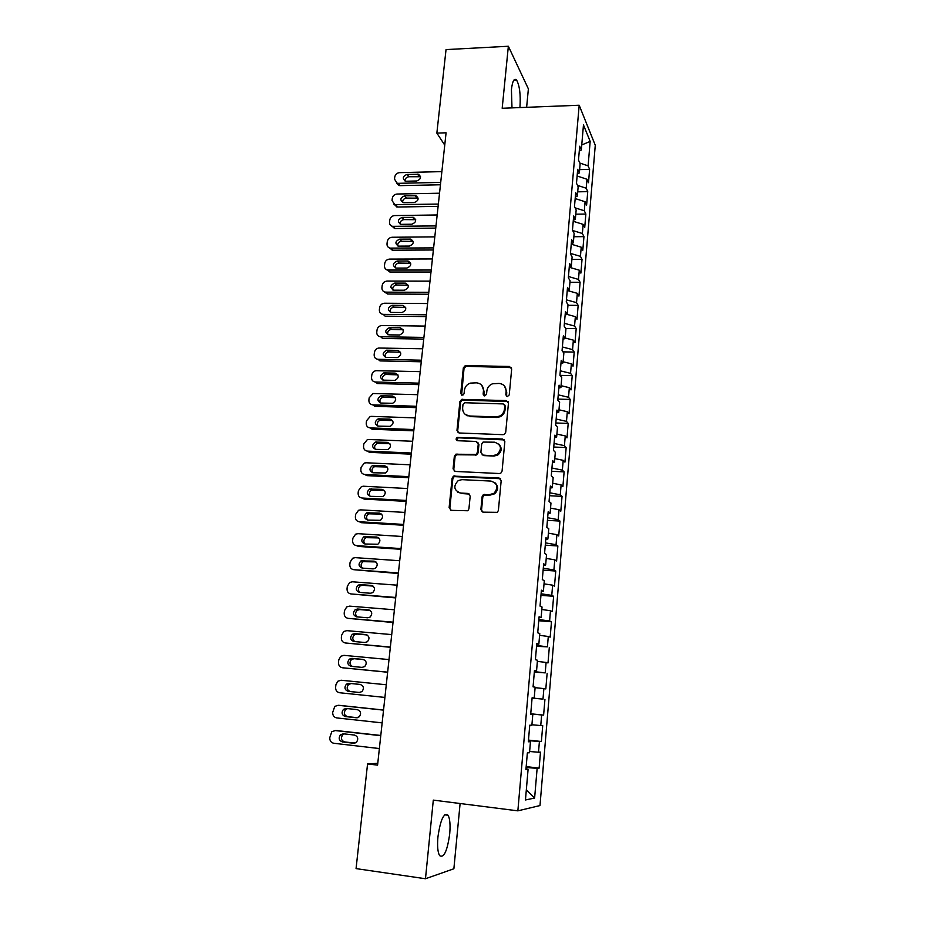 <?xml version="1.0" encoding="UTF-8"?>
<svg xmlns="http://www.w3.org/2000/svg" width="925" height="925" viewBox="0 0 925 925"><rect width="100%" height="100%" fill="white"/><g stroke="black" fill="none" stroke-linecap="round" stroke-linejoin="round"><path stroke-width="1.39" d="M507.351 396.594L509.236 394.929L511.675 368.948L509.455 366.462L465.287 365.595L463.333 367.861L460.719 393.53L462.847 395.183L464.084 393.634L464.419 390.292C464.963 386.777 466.905 384.384 470.27 383.123L476.502 382.834C481.139 383.424 483.463 386.083 483.463 390.824L483.139 394.177L484.665 395.935L486.538 394.281L486.862 390.917C487.371 387.471 489.267 385.089 492.562 383.771L499.049 383.424C503.732 384.014 506.091 386.696 506.114 391.46L505.802 394.825L507.351 396.594M449.712 833.864C450.475 824.857 449.932 818.648 448.058 815.237C443.861 812.335 440.485 819.55 437.941 836.882C437.167 845.959 437.71 852.202 439.572 855.613C443.884 858.354 447.272 851.104 449.712 833.864M519.896 107.566L519.977 106.814C520.74 94.489 519.607 85.574 516.589 80.07C514.207 77.804 512.473 80.972 511.421 89.586L511.988 107.878M480.884 509.478L483.104 512.161L497.338 512.334L498.378 510.461L501.188 480.572L498.945 477.936L453.458 476.121L452.117 478.167L449.122 507.698L451.296 510.346L467.796 510.75L468.929 508.808L470.189 496.078L467.981 493.43L460.581 493.048C453.84 490.366 453.053 486.215 458.222 480.584L461.922 479.647L491.002 481.081C497.638 483.498 498.621 487.591 493.95 493.337L489.707 494.574L483.278 494.759L482.11 496.713L480.884 509.478L482.33 511.976M377.77 763.322L367.56 763.934L377.573 765.137L446.081 132.795L436.854 133.108L444.752 145.121M367.56 763.934L356.067 868.61L425.477 878.75L453.874 868.772L460.107 803.513M526.626 107.312L528.383 88.869L508.357 46.25L502.183 108.271L579.189 105.242L517.861 810.843L433.305 800.113L425.477 878.75M508.357 46.25L446.035 49.603L436.854 133.108M503.027 434.669L504.31 434.368L505.721 432.276L508.461 403.103L506.241 400.571L461.644 399.403L459.898 401.612L456.973 430.449L459.135 432.993L503.027 434.669M504.842 441.607L502.067 471.137L500.864 473.114L499.361 473.531L455.239 471.438L453.065 468.836L454.337 456.314L455.782 454.221L476.051 454.406L477.439 452.337L478.248 444.023L476.051 441.456L457.621 440.716C455.805 439.953 455.655 438.866 457.181 437.433L502.61 439.017L504.842 441.607M579.189 105.242L595.272 145.271L539.992 805.559L517.861 810.843M579.628 169.622L589.618 169.379L588.103 165.852L590.173 141.409L583.467 124.956L581.316 150L579.697 146.219L578.495 160.048L580.125 163.748L579.339 172.94L577.697 169.298L576.495 183.231L578.148 186.792L577.35 196.065L575.697 192.55L574.483 206.599L576.159 210.021L575.35 219.364L573.673 215.988L572.459 230.14L574.148 233.424L573.338 242.836L571.638 239.598L570.413 253.855L572.113 257L571.303 266.481L569.58 263.394L568.343 277.766L570.077 280.761L569.257 290.311L567.522 287.374L566.273 301.851L568.019 304.707L567.187 314.327L565.429 311.54L564.169 326.12L565.95 328.826L565.106 338.527L563.337 335.891L562.065 350.587L563.857 353.142L563.013 362.912L561.221 360.426L559.937 375.238L561.752 377.643L560.908 387.494L559.082 385.158L557.798 400.086L559.625 402.329L558.769 412.261L556.931 410.076L555.636 425.13L557.486 427.211L556.63 437.224L554.769 435.201L553.462 450.371L555.335 452.29L554.468 462.373L552.583 460.523L551.265 475.808L553.162 477.566L552.294 487.729L550.387 486.041L549.057 501.454L550.976 503.038L550.097 513.294L548.167 511.768L546.825 527.296L548.768 528.718L547.877 539.044L545.923 537.702L544.571 553.358L546.548 554.607L545.646 565.013L543.669 563.834L542.304 579.617L544.305 580.692L543.403 591.191L541.403 590.185L540.027 606.095L542.038 606.997L541.137 617.576L539.102 616.755L537.726 632.793L539.761 633.509L538.847 644.17L536.801 643.534L535.402 659.698L537.46 660.23L536.546 670.983L534.465 670.532L533.066 686.836L535.147 687.171L534.222 698.017L532.118 697.751L530.707 714.181L532.812 714.331L531.875 725.269L529.759 725.188L528.325 741.769L530.464 741.723L529.516 752.742L527.366 752.857L525.92 769.577L528.094 769.334L525.978 768.941M589.618 169.379L588.497 182.711L586.97 179.253L586.219 188.226L577.489 185.37M577.72 191.833L587.745 191.637L586.219 188.226M587.745 191.637L586.612 205.073L585.074 201.742L584.311 210.773L575.096 207.847M575.801 214.195L585.86 214.057L584.311 210.773M585.86 214.057L584.716 227.585L583.155 224.382L582.38 233.493L572.633 230.487M573.858 236.719L583.952 236.638L582.38 233.493M583.952 236.638L582.796 250.27L581.224 247.195L580.449 256.364L570.447 253.392M571.904 259.416L582.033 259.382L580.449 256.364M582.033 259.382L580.877 273.118L579.281 270.181L578.495 279.419L568.447 276.529M569.95 282.275L580.102 282.298L578.495 279.419M580.102 282.298L578.934 296.127L577.316 293.329L576.529 302.637L566.447 299.839M567.962 305.308L578.16 305.377L576.529 302.637M578.16 305.377L576.98 319.31L575.35 316.651L574.552 326.028L564.412 323.322M565.73 328.502L576.194 328.641L574.552 326.028M576.194 328.641L575.015 342.678L573.361 340.146L572.563 349.604L562.377 346.979M562.955 351.858L574.217 352.067L572.563 349.604M574.217 352.067L573.026 366.208L571.361 363.826L570.552 373.342L560.319 370.821M560.041 375.377L572.228 375.666L570.552 373.342M572.228 375.666L571.026 389.911L569.337 387.679L568.528 397.276L558.249 394.848M557.879 399.091L570.228 399.45L568.528 397.276M570.228 399.45L569.014 413.799L567.303 411.717L566.493 421.372L556.156 419.048M555.821 422.979L568.204 423.407L566.493 421.372M568.204 423.407L566.99 437.872L565.256 435.929L564.435 445.665L554.052 443.445M553.74 447.041L566.169 447.55L564.435 445.665M566.169 447.55L564.944 462.118L563.198 460.326L562.365 470.143L551.936 468.015M551.658 471.288L564.123 471.866L562.365 470.143M564.123 471.866L562.886 486.55L561.117 484.92L560.273 494.806L549.797 492.782M549.543 495.731L562.053 496.378L560.273 494.806M562.053 496.378L560.804 511.178L559.012 509.698L558.168 519.653L547.646 517.734M547.427 520.347L559.972 521.076L558.168 519.653M559.972 521.076L558.712 535.98L556.908 534.662L556.052 544.698L545.472 542.882M545.288 545.16L557.868 545.958L556.052 544.698M557.868 545.958L556.607 560.978L554.78 559.822L553.913 569.939L543.287 568.239M543.125 570.158L555.763 571.037L553.913 569.939M555.763 571.037L554.48 586.173L552.63 585.178L551.762 595.376L541.09 593.781M540.952 595.342L553.624 596.301L551.762 595.376M553.624 596.301L552.341 611.564L550.467 610.731L549.6 621.01L538.87 619.519M538.766 620.733L551.485 621.773L549.6 621.01M551.485 621.773L550.178 637.14L548.294 636.481L547.415 646.841L536.627 645.465M536.558 646.321L547.415 646.841M549.311 647.431L548.005 662.936L546.097 662.439L545.207 672.88L534.373 671.619M534.338 672.105L545.207 672.88M547.137 673.296L545.819 688.917L543.877 688.605L542.987 699.127L532.095 697.982M532.095 698.086L542.987 699.127M544.941 699.369L543.611 715.106L541.645 714.967L540.755 725.57L531.921 724.749M528.464 740.093L541.391 741.503L542.721 725.639L540.755 725.57M541.391 741.503L539.402 741.549L538.5 752.233L529.62 751.505M526.186 766.605L539.136 768.12L540.489 752.129L538.5 752.233M539.136 768.12L537.136 768.34L534.615 798.055L525.458 799.975L528.094 769.334M530.464 741.723L528.36 741.411M537.136 768.34L526.105 767.507M534.615 798.055L526.337 789.777M532.812 714.331L530.707 714.1M539.402 741.549L528.429 740.601M534.222 698.017L532.118 697.82M541.645 714.967L530.73 713.903M536.546 670.983L534.442 670.856M543.877 688.605L535.113 687.645M538.847 644.17L536.743 644.124M546.097 662.439L537.367 661.387M541.137 617.576L539.032 617.599M548.294 636.481L539.599 635.336M543.403 591.191L541.298 591.283M550.467 610.731L541.83 609.494M545.646 565.013L543.553 565.175M552.63 585.178L544.027 583.848M547.877 539.044L545.785 539.275M554.78 559.822L546.212 558.411M550.097 513.294L548.005 513.583M556.908 534.662L548.386 533.158M552.294 487.729L550.202 488.088M559.012 509.698L550.537 508.114M554.468 462.373L552.387 462.801M561.117 484.92L552.676 483.255M556.63 437.224L554.549 437.71M563.198 460.326L554.792 458.58M558.769 412.261L556.7 412.804M565.256 435.929L556.896 434.103M560.908 387.494L558.827 388.107M467.981 415.776L467.033 415.753M567.303 411.717L558.989 409.798M563.013 362.912L560.943 363.583M569.337 387.679L561.059 385.69M565.106 338.527L563.036 339.255M571.361 363.826L563.117 361.756M567.187 314.327L565.129 315.124M573.361 340.146L565.152 338.007M569.257 290.311L567.187 291.167M575.35 316.651L567.025 314.396M571.303 266.481L569.245 267.383M577.316 293.329L568.181 290.751M573.338 242.836L571.28 243.795M579.281 270.181L569.43 267.302M575.35 219.364L573.292 220.381M581.224 247.195L571.245 244.177M577.35 196.065L575.304 197.141M583.155 224.382L573.222 221.283M579.339 172.94L577.293 174.073M585.074 201.742L575.177 198.551M581.316 150L579.27 151.168M586.97 179.253L577.119 175.981M590.173 141.409L581.744 144.959M588.103 165.852L579.825 163.043M530.742 713.776L543.611 715.106M506.588 396.386L506.738 392.108L504.507 386.037M481.74 385.251L484.122 391.472L483.983 395.761M511.398 367.607L465.969 366.277L464.015 368.543L461.61 395.137M508.103 401.6L462.338 400.028L460.604 402.236L457.678 431.015L458.176 432.75M504.772 405.705L503.212 403.924L464.847 402.745L462.997 404.398L462.639 407.925C462.616 412.677 464.928 415.371 469.565 416.007L495.835 416.897L499.488 416.158C502.368 414.701 504.009 412.411 504.437 409.266L504.772 405.705L505.397 406.329L504.587 404.757M465.402 414.539L469.565 416.007M505.397 406.329L505.062 409.891C504.634 413.024 502.992 415.313 500.124 416.759L496.482 417.499L470.247 416.608M477.739 442.289L478.919 444.578L478.109 452.88L476.733 454.95L456.488 454.753L455.054 456.846L453.793 469.345L454.418 471.253M504.379 439.918L458.684 437.826L457.887 437.988L457.1 440.601M493.314 455.516L497.014 454.591C502.252 448.937 501.442 444.798 494.586 442.196L483.104 442.069L481.671 444.162L480.861 452.487L483.058 455.077L493.962 456.048L497.65 455.135C501.917 451.597 502.287 447.885 498.76 444M482.075 454.811L483.058 455.077M493.962 456.048L483.729 455.609M494.783 482.584C498.61 486.203 498.54 489.949 494.597 493.811L490.366 495.037L483.948 495.222L482.792 497.164L481.555 509.918M457.91 492.285L460.581 493.048M469.472 494.077L461.297 493.511M500.575 478.699L454.175 476.618L452.845 478.653L449.851 508.137L450.648 510.218M440.705 182.398L398.317 183.323L397.103 183.173L394.512 179.149L394.755 177.022C395.31 174.432 396.906 172.975 399.542 172.651L441.873 171.611M440.45 184.769L400.132 185.636L398.929 185.486L396.42 182.907M420.563 176.744L408.862 176.733C406.353 177.137 405.081 178.56 405.034 181.011M406.295 181.231L416.701 180.988C420.967 179.277 421.592 177.033 418.562 174.282L407.081 174.386C402.791 176.143 402.202 178.386 405.3 181.092L406.295 181.231M438.358 204.067L394.848 204.679L392.027 200.552L392.281 198.412C392.836 195.799 394.443 194.343 397.079 194.03L439.537 193.209M438.115 206.356L397.681 207.015L393.992 204.379M418.135 198.147L406.433 198.089C403.855 198.505 402.583 199.973 402.618 202.494M403.855 202.714L414.273 202.529C418.643 200.713 419.21 198.447 415.972 195.73L404.641 195.823C400.259 197.673 399.716 199.95 403.022 202.621L403.855 202.714M435.999 225.897L392.582 226.336C390.442 225.781 389.425 224.382 389.529 222.116L389.783 219.953C390.338 217.329 391.946 215.872 394.605 215.571L437.178 214.97M435.756 228.093L395.206 228.533L391.553 226.001M415.695 219.699L403.994 219.595C401.346 220.034 400.074 221.549 400.178 224.139M401.381 224.347L411.845 224.22C416.308 222.301 416.817 220.011 413.359 217.34L402.178 217.41C397.704 219.364 397.23 221.665 400.733 224.289L401.381 224.347M433.617 247.888L390.304 248.12C388.026 247.646 386.928 246.212 387.008 243.818L387.263 241.645C387.829 239.008 389.448 237.54 392.108 237.251L434.808 236.869M433.386 249.981L392.709 250.213L389.101 247.773M413.232 241.402L401.531 241.252C398.802 241.702 397.542 243.263 397.738 245.934M398.906 246.131L409.393 246.062C413.949 244.038 414.388 241.714 410.723 239.101L399.704 239.147C395.137 241.217 394.721 243.541 398.444 246.108L398.906 246.131M431.212 270.031L388.014 270.054C385.586 269.661 384.407 268.204 384.476 265.683L384.731 263.486C385.297 260.827 386.916 259.37 389.587 259.093L432.414 258.942M430.992 272.031L389.899 272.031L386.638 269.707M410.735 263.255L399.057 263.058C396.247 263.532 394.998 265.151 395.276 267.892M396.397 268.077L406.919 268.065C411.579 265.914 411.949 263.567 408.052 261.023L397.207 261.035C392.547 263.22 392.188 265.567 396.143 268.065L396.397 268.077M428.795 292.335L385.725 292.138C383.135 291.826 381.875 290.346 381.921 287.698L382.187 285.49C382.753 282.819 384.384 281.35 387.055 281.084L430.009 281.165M428.587 294.231L387.621 294.023L384.164 291.803M408.226 285.258L396.559 285.016C393.668 285.524 392.431 287.178 392.813 289.999M393.888 290.173L404.433 290.219C409.185 287.952 409.498 285.582 405.37 283.119L394.697 283.085C389.945 285.397 389.656 287.756 393.819 290.173L393.888 290.173M426.367 314.789L383.216 314.361C380.591 314.072 379.308 312.569 379.354 309.863L379.62 307.643C380.175 304.984 381.782 303.516 384.43 303.227L427.581 303.539M426.171 316.593L385.135 316.165L383.216 314.361M405.693 307.424L393.969 307.135C391.044 307.713 389.83 309.424 390.338 312.268M391.344 312.43L402.074 312.534C406.757 310.083 406.977 307.701 402.733 305.377L392.084 305.296C387.367 307.678 387.124 310.06 391.344 312.43M423.916 337.417L380.637 336.746C378.013 336.434 376.718 334.919 376.764 332.202L377.03 329.959C377.55 327.392 379.077 325.924 381.609 325.542L425.142 326.086M423.731 339.105L382.58 338.458L380.637 336.746M403.127 329.728L391.229 329.416C388.35 330.132 387.217 331.89 387.841 334.7M388.789 334.85L399.762 334.989C404.271 332.433 404.422 330.028 400.213 327.797L389.333 327.67C384.777 330.167 384.603 332.561 388.789 334.85M421.442 360.207L378.036 359.293C375.4 358.969 374.105 357.432 374.163 354.68L374.428 352.425C374.903 349.962 376.348 348.505 378.764 348.031L422.679 348.783M421.268 361.791L379.99 360.912L378.036 359.293M400.537 352.205L388.477 351.858C385.632 352.714 384.592 354.529 385.343 357.281M386.222 357.42L397.438 357.605C401.762 354.934 401.843 352.517 397.681 350.378L386.558 350.205C382.175 352.818 382.071 355.223 386.222 357.42M418.956 383.158L375.423 382.002C372.775 381.655 371.48 380.094 371.538 377.331L371.804 375.064C372.243 372.694 373.608 371.237 375.92 370.682L420.204 371.653M418.794 384.638L377.4 383.528L375.423 382.002M397.923 374.833L385.713 374.486C382.915 375.481 381.956 377.331 382.834 380.048M383.632 380.163L395.091 380.372C399.23 377.597 399.242 375.18 395.125 373.122L383.771 372.914C379.562 375.631 379.516 378.047 383.632 380.163M416.447 406.272L372.787 404.873C370.139 404.502 368.832 402.93 368.89 400.143L369.156 397.854L373.041 393.518L417.707 394.686M416.308 407.647L374.775 406.306L372.787 404.873M395.276 397.634L382.927 397.276C380.175 398.397 379.308 400.294 380.325 402.965M381.019 403.057L392.709 403.288C396.675 400.421 396.628 398.004 392.558 396.027L380.973 395.796C376.938 398.606 376.949 401.034 381.019 403.057M413.926 429.558L370.139 427.905C367.468 427.523 366.173 425.928 366.231 423.13L366.497 420.817L370.162 416.516L371.468 416.366L415.198 417.892M413.787 430.83L372.151 429.246L370.139 427.905M392.605 420.586L380.129 420.239C377.435 421.499 376.66 423.43 377.793 426.055M378.394 426.124L390.315 426.367C394.096 423.43 393.981 421.002 389.968 419.106L378.152 418.852C374.29 421.754 374.371 424.17 378.394 426.124M411.382 453.019L367.456 451.111C364.797 450.706 363.49 449.099 363.548 446.266L363.814 443.942L367.271 439.699L368.797 439.491L412.666 441.271M411.267 454.175L369.491 452.348L367.456 451.111M389.899 443.711L377.319 443.364C374.671 444.763 373.989 446.74 375.261 449.307M375.747 449.365L387.887 449.608C391.506 446.602 391.321 444.173 387.355 442.347L375.319 442.092C371.63 445.052 371.769 447.48 375.747 449.365M408.827 476.653L364.774 474.479C362.091 474.062 360.785 472.432 360.842 469.576L361.12 467.241L364.369 463.055L366.115 462.778L410.11 464.812M408.711 477.693L366.82 475.623L364.774 474.479M387.17 467.009L374.498 466.674C371.908 468.189 371.307 470.212 372.706 472.721M373.076 472.767L385.436 473.01C388.882 469.946 388.639 467.53 384.719 465.761L372.486 465.495C368.959 468.524 369.156 470.941 373.076 472.767M406.248 500.46L362.057 498.02C359.374 497.592 358.056 495.939 358.125 493.06L358.391 490.701L361.455 486.585L363.409 486.226L407.543 488.527M406.144 501.385L364.126 499.072L362.057 498.02M384.407 490.47L371.665 490.158C369.133 491.799 368.624 493.858 370.162 496.32M370.393 496.343L382.95 496.586C386.234 493.464 385.945 491.048 382.071 489.348L369.63 489.071C366.265 492.158 366.52 494.574 370.393 496.343M403.647 524.44L359.328 521.735C356.634 521.284 355.316 519.607 355.385 516.717L355.651 514.346L358.53 510.288L360.692 509.86L404.953 512.427M403.566 525.261L361.409 522.683L359.328 521.735M381.62 514.103L368.832 513.814C366.335 515.583 365.93 517.676 367.595 520.081M367.688 520.093L380.441 520.336C383.574 517.168 383.228 514.751 379.412 513.109L366.774 512.832C363.548 515.965 363.86 518.382 367.688 520.093M401.034 548.594L356.576 545.634C353.87 545.16 352.552 543.461 352.622 540.547L352.899 538.153L355.605 534.176L357.952 533.667L402.34 536.5M400.953 549.3L358.68 546.467L356.576 545.634M378.799 537.922L365.976 537.645C363.537 539.541 363.213 541.668 365.017 544.016M364.959 544.016L377.897 544.247C380.88 541.044 380.487 538.639 376.718 537.032L363.895 536.766C360.831 539.934 361.178 542.351 364.959 544.016M398.397 572.933L353.801 569.696C351.084 569.199 349.766 567.488 349.835 564.539L350.113 562.134L352.656 558.238L355.188 557.636L399.716 560.747M398.328 573.523L353.801 569.696M375.943 561.914L363.109 561.66C360.715 563.683 360.496 565.846 362.45 568.123M362.207 568.112L373.145 568.898L375.33 568.343C378.175 565.106 377.735 562.701 374.012 561.151L361.016 560.874C358.079 564.088 358.472 566.493 362.207 568.112M395.738 597.457L351.003 593.942C348.286 593.434 346.967 591.688 347.037 588.728L347.314 586.3L349.708 582.472L352.402 581.79L397.068 585.178M395.692 597.932L351.003 593.942M373.041 586.092L362.438 585.282L360.241 585.849C357.882 588.011 357.755 590.208 359.883 592.428M359.443 592.393L370.416 593.249L372.729 592.624C375.446 589.352 374.96 586.959 371.283 585.433L360.334 584.6L358.125 585.167C355.316 588.404 355.755 590.821 359.443 592.393M393.056 622.167L348.193 618.362C345.464 617.831 344.135 616.073 344.204 613.09L344.493 610.639L346.748 606.893L349.604 606.129L394.397 609.795M393.021 622.513L348.193 618.362M370.092 610.431L359.675 609.575L357.351 610.211C355.027 612.535 355.015 614.767 357.328 616.906M356.657 616.848L367.653 617.784L370.092 617.079C372.694 613.784 372.174 611.39 368.543 609.91L357.547 609.008L355.212 609.644C352.529 612.905 353.015 615.31 356.657 616.848M390.362 647.061L345.36 642.979C342.62 642.424 341.29 640.643 341.36 637.626L341.649 635.163L343.776 631.497L346.771 630.642L391.714 634.596M390.338 647.28L345.36 642.979M367.075 634.955L356.9 634.053L354.46 634.758C352.147 637.279 352.263 639.545 354.807 641.58M353.847 641.499L364.878 642.493L367.433 641.719C369.919 638.412 369.364 636.018 365.768 634.562L354.749 633.59L352.298 634.296C349.719 637.591 350.24 639.984 353.847 641.499M387.644 672.151L342.493 667.769C339.752 667.191 338.423 665.387 338.492 662.358L338.781 659.872L340.793 656.276L343.927 655.351L389.009 659.583M387.633 672.244L342.493 667.769M363.953 659.641L354.09 658.704L351.546 659.479C349.245 662.254 349.523 664.578 352.379 666.451M351.014 666.324L362.091 667.388L364.751 666.543C367.121 663.213 366.531 660.832 362.982 659.409L351.928 658.357L349.361 659.143C346.898 662.439 347.453 664.844 351.014 666.324M384.904 697.427L339.625 692.744C336.873 692.154 335.532 690.327 335.613 687.263L335.902 684.766L337.798 681.251L341.059 680.233L386.28 684.766M360.507 684.488L351.269 683.552L348.621 684.396C346.262 687.703 346.852 690.085 350.367 691.542L359.675 692.501M348.17 691.345L359.27 692.478L362.033 691.565C364.311 688.223 363.687 685.841 360.172 684.431L349.083 683.321L346.413 684.165C344.054 687.483 344.632 689.877 348.17 691.345L350.367 691.542M383.54 710.03L340.042 705.417M382.152 722.888L336.723 717.916C333.96 717.303 332.618 715.453 332.699 712.366L334.781 706.399L338.168 705.301L383.528 710.134M347.557 708.608L345.672 709.498C343.418 712.817 344.031 715.198 347.511 716.632L357.466 717.719M345.291 716.551L356.437 717.765L359.293 716.771C361.467 713.418 360.819 711.048 357.339 709.648L346.216 708.457L343.453 709.371C341.186 712.712 341.799 715.106 345.291 716.551L347.511 716.632M380.788 735.468L336.665 730.588M379.366 748.556L333.798 743.272C331.034 742.636 329.693 740.763 329.774 737.653L331.763 731.744L335.266 730.565L380.765 735.699M344.285 733.907L342.724 734.774C340.55 738.115 341.186 740.497 344.643 741.919L354.969 743.11M342.4 741.942L353.57 743.237L356.518 742.185C358.611 738.809 357.94 736.439 354.495 735.063L343.325 733.791L340.481 734.774C338.296 738.127 338.943 740.52 342.4 741.942L344.643 741.919M506.738 392.108L506.114 391.46M483.798 394.825L483.139 394.177M484.122 391.472L483.463 390.824M461.413 394.177L460.719 393.53M464.015 368.543L463.333 367.861M466.651 366.196L465.969 365.514M510.068 367.156L509.455 366.462M506.414 395.472L505.802 394.825M457.678 431.015L456.973 430.449M460.604 402.236L459.898 401.612M463.24 399.889L462.546 399.253M506.854 401.207L506.241 400.571M496.482 417.499L495.835 416.897M505.062 409.891L504.437 409.266M453.793 469.345L453.065 468.836M455.054 456.846L454.337 456.314M457.725 454.487L457.008 453.955M475.427 455.25L474.745 454.718M478.109 452.88L477.439 452.337M478.919 444.578L478.248 444.023M458.684 437.826L457.967 437.271M503.246 439.583L502.61 439.017M482.792 497.164L482.11 496.713M485.498 494.783L484.827 494.32M490.366 495.037L489.707 494.574M468.674 493.892L467.981 493.43M449.851 508.137L449.122 507.698M452.845 478.653L452.117 478.167M455.516 476.294L454.799 475.797M499.581 478.433L498.945 477.936M398.317 183.323L400.132 185.636M408.862 176.733L407.081 174.386M419.21 176.49L417.464 174.131M395.842 204.783L397.681 207.015M406.433 198.089L404.641 195.823M416.817 197.892L415.059 195.626M393.356 226.394L395.206 228.533M403.994 219.595L402.178 217.41M414.4 219.456L412.619 217.259M390.847 248.154L392.709 250.213M401.531 241.252L399.704 239.147M411.972 241.171L410.18 239.055M388.327 270.065L390.2 272.043M399.057 263.058L397.207 261.035M409.521 263.024L407.717 261.012M385.783 292.138L387.679 294.023M396.559 285.016L394.697 283.085M407.058 285.05L405.231 283.108M394.038 307.135L392.165 305.296M404.572 307.216L402.733 305.377M391.518 329.404L389.61 327.658M402.074 329.554L400.213 327.797M388.962 351.835L387.043 350.182M399.554 352.043L397.681 350.378M386.396 374.428L384.465 372.868M397.022 374.694L395.125 373.122M383.806 397.183L381.863 395.715M394.466 397.507L392.558 396.027M381.204 420.1L379.238 418.724M391.888 420.482L389.968 419.106M378.579 443.191L376.591 441.907M389.298 443.63L387.355 442.347M375.943 466.443L373.931 465.252M386.696 466.952L384.719 465.761M373.284 489.857L371.249 488.782M384.06 490.435L382.071 489.348M370.601 513.456L368.555 512.473M381.412 514.092L379.412 513.109M367.896 537.217L365.837 536.338M378.741 537.922L376.718 537.032M365.178 561.163L363.097 560.377M375.851 561.845L374.012 561.151M362.438 585.282L360.334 584.6M372.821 585.941L371.283 585.433M359.675 609.575L357.547 609.008M369.734 610.234L368.543 609.91M356.9 634.053L354.749 633.59M366.612 634.747L365.768 634.562M354.09 658.704L351.928 658.357M351.269 683.552L349.083 683.321M338.168 705.301L340.412 705.44M335.266 730.565L337.521 730.588M354.472 743.214L353.57 743.237M444.705 814.809L448.058 815.237M513.814 80.198L516.589 80.07M465.969 366.277L465.287 365.595M462.338 400.028L461.644 399.403M500.124 416.759L499.488 416.158M456.488 454.753L455.782 454.221M476.733 454.95L476.051 454.406M457.887 437.988L457.181 437.433M497.65 455.135L497.014 454.591M483.948 495.222L483.278 494.759M494.597 493.811L493.95 493.337M454.175 476.618L453.458 476.121M397.103 183.173L398.929 185.486M420.297 176.64L418.562 174.282M394.848 204.679L396.686 206.911M417.73 198.008L415.972 195.73M392.582 226.336L394.432 228.475M415.128 219.526L413.359 217.34M390.304 248.12L392.177 250.178M412.504 241.205L410.723 239.101M388.014 270.054L389.899 272.031M409.856 263.047L408.052 261.023M385.725 292.138L387.621 294.023M407.185 285.05L405.37 283.119M393.969 307.135L392.084 305.296M391.229 329.416L389.333 327.67M388.477 351.858L386.558 350.205M385.713 374.486L383.771 372.914M382.927 397.276L380.973 395.796M380.129 420.239L378.152 418.852M377.319 443.364L375.319 442.092M374.498 466.674L372.486 465.495M371.665 490.158L369.63 489.071M368.832 513.814L366.774 512.832M365.976 537.645L363.895 536.766M363.109 561.66L361.016 560.874M360.241 585.849L358.125 585.167M357.351 610.211L355.212 609.644M354.46 634.758L352.298 634.296M351.546 659.479L349.361 659.143M348.621 684.396L346.413 684.165M345.672 709.498L343.453 709.371M342.724 734.774L340.481 734.774"/></g></svg>
